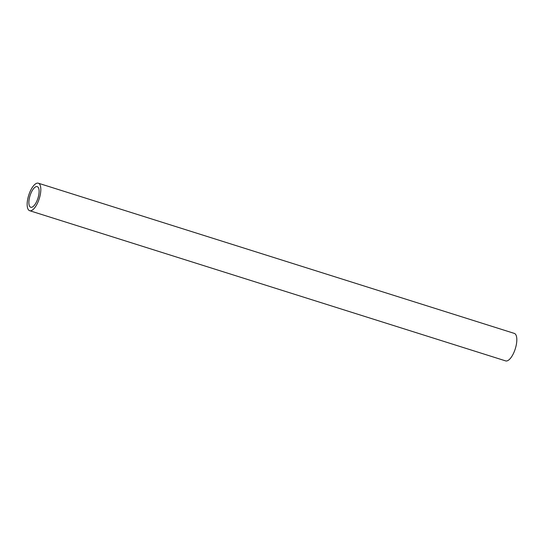 <?xml version="1.0" encoding="UTF-8"?>
<svg xmlns="http://www.w3.org/2000/svg" width="544" height="544" viewBox="0 0 544 544"><rect width="100%" height="100%" fill="white"/><g stroke="black" fill="none" stroke-linecap="round" stroke-linejoin="round"><path stroke-width="0.82" d="M36.829 186.565A10.812 4.155 107.5 0 1 37.237 186.633A10.812 4.155 107.5 0 1 37.944 198.2A10.812 4.155 107.5 0 1 30.729 207.257A10.812 4.155 107.5 0 1 29.866 196.214A10.812 4.155 107.5 0 1 36.829 186.565M37.774 183.104A14.416 5.542 107.5 0 1 38.325 183.199A14.416 5.542 107.5 0 1 39.27 198.614A14.416 5.542 107.5 0 1 29.648 210.698A14.416 5.542 107.5 0 1 28.492 195.969A14.416 5.542 107.5 0 1 37.774 183.104M38.325 183.199L514.332 333.404A14.416 5.542 107.5 0 1 515.277 348.82A14.416 5.542 107.5 0 1 505.655 360.896L29.648 210.698"/></g></svg>

